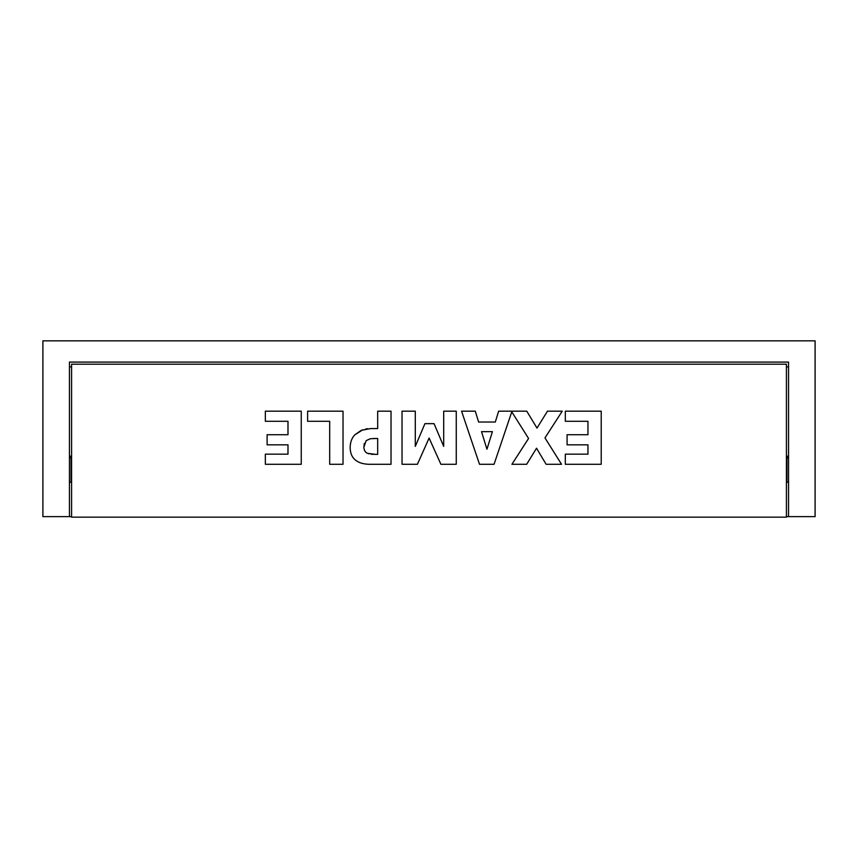 <?xml version="1.0" encoding="UTF-8"?>
<svg xmlns="http://www.w3.org/2000/svg" width="858" height="858" viewBox="0 0 858 858"><rect width="100%" height="100%" fill="white"/><g stroke="black" fill="none" stroke-linecap="round" stroke-linejoin="round"><path stroke-width="1.29" d="M788.545 479.89A2.864 2.864 0 0 1 786.421 482.657M786.958 456.209L788.545 456.209L786.958 456.209L786.958 479.89A1.276 1.276 0 0 1 786.421 480.93M69.455 479.89A2.864 2.864 0 0 0 71.579 482.657M69.455 457.797L71.042 457.797L71.042 479.89A1.276 1.276 0 0 0 71.579 480.93M69.455 456.209L71.042 456.209L69.455 456.209M71.042 457.797L71.042 456.209M71.579 517.159L786.421 517.159L786.421 364.21L71.579 364.21L71.579 517.159M377.681 411.175L391.023 411.175L391.023 464.285L370.409 464.285C364.521 464.328 359.877 463.17 356.456 460.8C352.359 458.097 350.257 453.678 350.171 447.544C350.236 442.353 351.759 438.127 354.74 434.888L361.282 430.33L370.71 428.56L377.681 428.56L377.681 411.175M601.211 411.175L601.211 464.285L565.325 464.285L565.325 454.172L587.955 454.172L587.955 444.83L567.084 444.83L567.084 434.716L587.955 434.716L587.955 421.289L565.325 421.289L565.325 411.175L601.211 411.175M537.001 428.088L547.458 411.175L562.226 411.175L544.969 437.902L561.54 464.285L546.128 464.285L536.529 448.23L526.673 464.285L511.915 464.285L528.571 438.459L511.776 411.84L494.047 464.285L479.504 464.285L461.561 411.175L475.289 411.175L478.603 422.018L495.302 422.018L498.659 411.175L526.758 411.175L537.001 428.088M307.614 411.175L343.028 411.175L343.028 464.285L329.686 464.285L329.686 421.289L307.614 421.289L307.614 411.175M456.263 411.175L456.263 464.285L440.905 464.285L429.107 438.073L417.406 464.285L402.037 464.285L402.037 411.175L415.293 411.175L415.293 446.385L424.935 423.659L434.062 423.659L443.693 446.385L443.693 411.175L456.263 411.175M301.244 411.175L301.244 464.285L265.347 464.285L265.347 454.172L287.988 454.172L287.988 444.83L267.117 444.83L267.117 434.716L287.988 434.716L287.988 421.289L265.347 421.289L265.347 411.175L301.244 411.175M354.74 434.888L362.913 429.729M365.562 429.032L367.717 428.71M364.339 443.35L363.867 447.2C364.092 450.353 365.294 452.391 367.481 453.314L368.961 453.85M371.096 454.257L377.681 454.386L377.681 438.459L373.198 438.502M376.726 438.459L370.27 438.76L366.184 440.615L363.867 447.2M367.481 453.314L375.783 454.386M481.531 431.66L486.947 449.217L492.417 431.66L481.531 431.66M69.455 366.859L71.579 366.859M786.421 366.859L788.545 366.859M71.579 516.634L69.455 516.634L69.455 362.087L788.545 362.087L788.545 516.634L786.421 516.634M788.545 516.634L815.1 516.634L815.1 340.841L42.9 340.841L42.9 516.634L69.455 516.634M786.958 457.797L788.545 457.797"/></g></svg>
